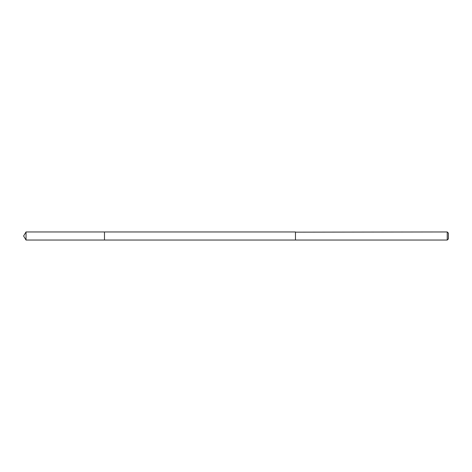 <?xml version="1.0" encoding="UTF-8"?>
<svg xmlns="http://www.w3.org/2000/svg" width="472" height="472" viewBox="0 0 472 472"><rect width="100%" height="100%" fill="white"/><g stroke="black" fill="none" stroke-linecap="round" stroke-linejoin="round"><path stroke-width="0.35" stroke-dasharray="2.36 1.77" d="M104.483 239.847L104.483 231.958L104.483 239.847M26.031 240.042L26.031 231.958M295.472 239.847L295.472 231.958L295.472 239.847M447.232 240.042L447.232 231.958M448.4 238.879L448.4 233.121"/><path stroke-width="0.71" d="M104.483 240.042L104.483 231.958L26.031 231.958L26.031 240.042L104.483 240.042L104.483 231.958L295.472 231.958L295.472 240.042L26.031 240.042L23.6 236L26.031 240.042M295.472 232.153L295.472 240.042L447.232 240.042L447.232 231.958L295.472 232.153M447.232 231.958L448.4 233.121L448.4 238.879L447.232 240.042M23.6 236L26.031 231.958"/></g></svg>
